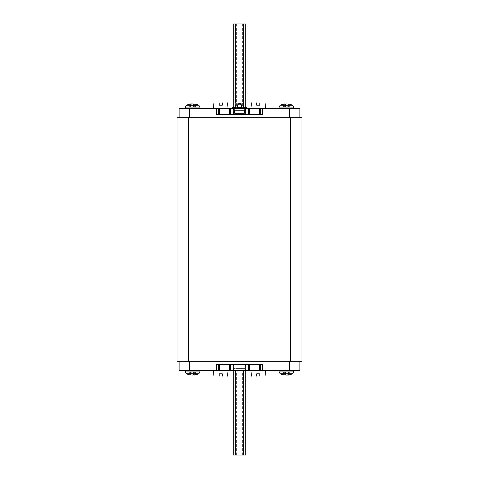 <?xml version="1.0" encoding="UTF-8"?>
<svg xmlns="http://www.w3.org/2000/svg" width="479" height="479" viewBox="0 0 479 479"><rect width="100%" height="100%" fill="white"/><g stroke="black" fill="none" stroke-linecap="round" stroke-linejoin="round"><path stroke-width="0.36" stroke-dasharray="2.4 1.8" d="M222.328 376.117C229.16 376.117 229.16 376.117 222.328 376.117M219.184 376.117C212.359 376.117 212.359 376.117 219.184 376.117M222.328 373.83L219.184 373.83M220.759 370.704C230.154 370.704 230.154 370.704 220.759 370.704C230.154 370.704 230.154 370.704 220.759 370.704C211.359 370.704 211.359 370.704 220.759 370.704C211.359 370.704 211.359 370.704 220.759 370.704M259.816 376.117C266.641 376.117 266.641 376.117 259.816 376.117M256.672 376.117C249.84 376.117 249.84 376.117 256.672 376.117M259.816 373.83L256.672 373.83M258.241 370.704C267.641 370.704 267.641 370.704 258.241 370.704C267.641 370.704 267.641 370.704 258.241 370.704C248.846 370.704 248.846 370.704 258.241 370.704C248.846 370.704 248.846 370.704 258.241 370.704M192.486 375.051L189.684 374.943L189.684 371.955L191.241 371.955L189.684 371.955L189.684 374.943L192.642 375.051L196.133 374.829L194.642 374.847L194.725 371.955L191.241 371.955L195.6 371.955L194.696 371.955L194.725 374.901M195.6 374.943L195.6 371.955L195.6 374.943L195.6 371.955L190.558 371.955L195.6 371.955L195.6 374.943L194.642 375.009L194.642 371.955L194.642 375.009M193.36 374.985L193.857 374.871L193.546 374.943L193.546 371.955L193.546 374.943M192.642 375.051L189.151 374.829L189.684 374.943L189.151 374.829L189.684 374.943L189.151 374.829L189.151 371.955L189.151 374.829L186.487 373.806L185.355 371.949L199.929 371.949L198.797 373.806L186.487 373.806M196.133 374.829L196.133 371.955L196.133 374.829L198.797 373.806L195.139 375.051M185.355 370.704L185.355 371.949L199.929 371.949L199.929 370.704L185.355 370.704L199.929 370.704M286.202 375.051L283.4 374.943L283.4 371.955L284.957 371.955L283.4 371.955L283.4 374.943L287.083 374.985M286.358 375.051L285.454 374.943L285.454 371.955L284.957 371.955L286.358 371.955L284.275 371.955L287.262 371.955L285.454 371.955L285.454 374.943L284.358 375.009L284.358 371.955L284.358 375.009M287.759 371.955L289.316 371.955L287.759 371.955M292.513 373.806L280.203 373.806L292.513 373.806L280.203 373.806L279.071 371.949L293.645 371.949L292.513 373.806L289.849 374.829L289.849 371.955L289.849 374.829L289.316 374.943L289.316 371.955L288.358 371.955L289.316 371.955L289.19 374.967M284.275 374.901L284.275 371.955L284.304 374.943L282.867 374.829L283.4 374.943L282.867 374.829L283.4 374.943L282.867 374.829L282.867 371.955L282.867 374.829L280.203 373.806M279.071 370.704L279.071 371.949L293.645 371.949L293.645 370.704L279.071 370.704L293.645 370.704M190.642 374.847L190.588 371.955L190.588 374.943M189.684 374.943L189.684 371.955L189.684 374.943L189.151 374.829M289.316 374.943L289.316 371.955L289.316 374.943L288.358 374.847M288.358 375.009L288.358 371.955L288.412 374.943M287.574 374.871L287.262 374.943L287.262 371.955L287.262 374.943M283.4 374.943L283.4 371.955L283.4 374.943L282.867 374.829M245.745 368.62L245.745 455.05L233.255 455.05L233.255 370.704L245.745 370.704L233.255 370.704L233.255 368.62M239.512 368.62L239.512 368.62C231.441 368.62 231.441 368.62 239.5 368.62C231.441 368.62 231.441 368.62 239.5 368.62C247.559 368.62 247.559 368.62 239.5 368.62C247.559 368.62 247.559 368.62 239.5 368.62M239.5 370.704C247.559 370.704 247.559 370.704 239.5 370.704C247.559 370.704 247.559 370.704 239.5 370.704C231.441 370.704 231.441 370.704 239.5 370.704C231.441 370.704 231.441 370.704 239.5 370.704M289.484 361.334L179.104 361.334L289.484 361.334L289.484 370.704L299.896 370.704L299.896 361.334M179.104 361.334L179.104 370.704L289.484 370.704M260.325 364.459L260.325 370.704M218.675 364.459L218.675 370.704M233.147 370.704L229.399 370.704L233.566 370.704L233.147 370.704L233.147 364.459L233.566 364.459L233.566 370.704L233.566 364.459L229.399 364.459L233.147 364.459L233.147 370.704M229.399 364.459L229.399 370.704M249.601 364.459L245.853 364.459L249.601 364.459L249.601 370.704L245.853 370.704L249.601 370.704M245.434 370.704L245.853 370.704L245.434 370.704L245.434 364.459L245.434 370.704M245.853 364.459L245.434 364.459L245.853 364.459L245.853 370.704L245.853 364.459M216.592 364.459L262.408 364.459M243.775 114.541L244.392 113.583L244.392 108.715L244.913 108.098L233.255 108.296L233.255 107.565M244.913 108.098L237.416 108.098M239.5 114.541C234.86 114.541 234.86 114.541 239.5 114.541C234.86 114.541 234.86 114.541 239.5 114.541C244.14 114.541 244.14 114.541 239.5 114.541C244.14 114.541 244.14 114.541 239.5 114.541C245.014 114.541 245.014 114.541 239.5 114.541C245.014 114.541 245.014 114.541 239.5 114.541C233.986 114.541 233.986 114.541 239.5 114.541C233.986 114.541 233.986 114.541 239.5 114.541C245.943 114.541 245.943 114.541 239.5 114.541C245.943 114.541 245.943 114.541 239.5 114.541C233.057 114.541 233.057 114.541 239.5 114.541C233.057 114.541 233.057 114.541 239.5 114.541M242.991 108.296L233.189 108.296L246.787 108.086M243.661 103.296L235.333 103.296L235.333 108.188L241.578 108.086L241.578 105.302M232.734 108.086L237.416 108.086L237.41 105.266M235.333 103.392L235.333 107.565L243.583 107.565L233.98 107.565L235.129 108.715L235.129 113.583L235.902 114.541M241.524 104.853L243.661 104.853L243.715 108.302M246.266 108.086L243.715 108.086M243.661 103.195L243.661 104.781L235.333 104.781L235.333 107.637L243.661 107.637M243.098 114.541L243.871 113.583L243.871 108.715L245.02 107.565L237.416 107.565M243.667 106.554L243.667 104.715L235.339 104.715L243.667 104.925L235.339 104.937L235.333 107.637M235.339 104.937L235.626 107.565M241.578 107.565L243.374 107.565M239.5 107.565C248.23 107.565 248.23 107.565 239.5 107.565C230.77 107.565 230.77 107.565 239.5 107.565M237.416 108.086L245.745 108.296L243.667 108.296L243.667 107.565M243.661 108.098L241.578 108.098M239.5 110.38C245.943 110.38 245.943 110.38 239.5 110.38C245.943 110.38 245.943 110.38 239.5 110.38C233.057 110.38 233.057 110.38 239.5 110.38C233.057 110.38 233.057 110.38 239.5 110.38C247.559 110.38 247.559 110.38 239.5 110.38C247.559 110.38 247.559 110.38 239.5 110.38C231.441 110.38 231.441 110.38 239.5 110.38C231.441 110.38 231.441 110.38 239.5 110.38M237.47 104.853L235.333 104.853L235.333 103.087L235.333 108.296L237.416 108.296M232.213 108.086L242.991 108.086M232.213 108.296L233.189 108.086M245.817 108.086L246.787 108.296M219.184 102.883C212.359 102.883 212.359 102.883 219.184 102.883M222.328 102.883C229.16 102.883 229.16 102.883 222.328 102.883M219.184 105.17L222.328 105.17M220.759 108.296C211.359 108.296 211.359 108.296 220.759 108.296C211.359 108.296 211.359 108.296 220.759 108.296C230.154 108.296 230.154 108.296 220.759 108.296C230.154 108.296 230.154 108.296 220.759 108.296M256.672 102.883C249.84 102.883 249.84 102.883 256.672 102.883M259.816 102.883C266.641 102.883 266.641 102.883 259.816 102.883M256.672 105.17L259.816 105.17M258.241 108.296C248.846 108.296 248.846 108.296 258.241 108.296C248.846 108.296 248.846 108.296 258.241 108.296C267.641 108.296 267.641 108.296 258.241 108.296C267.641 108.296 267.641 108.296 258.241 108.296M192.798 103.949L195.6 104.057L195.6 107.045L194.043 107.045L195.6 107.045L195.6 104.057L191.917 104.015M192.642 103.949L193.546 104.057L193.546 107.045L194.043 107.045L192.642 107.045L194.725 107.045L191.738 107.045L193.546 107.045L193.546 104.057L194.642 103.991L194.642 107.045L194.642 103.991M191.241 107.045L189.684 107.045L191.241 107.045M186.487 105.194L198.797 105.194L186.487 105.194L198.797 105.194L199.929 107.051L185.355 107.051L186.487 105.194L189.151 104.171L189.151 107.045L189.151 104.171L189.684 104.057L189.684 107.045L190.642 107.045L189.684 107.045L189.81 104.033M194.725 104.099L194.725 107.045L194.696 104.057L196.133 104.171L195.6 104.057L196.133 104.171L195.6 104.057L196.133 104.171L196.133 107.045L196.133 104.171L198.797 105.194M199.929 108.296L199.929 107.051L185.355 107.051L185.355 108.296L199.929 108.296L185.355 108.296M286.514 103.949L289.316 104.057L289.316 107.045L287.759 107.045L289.316 107.045L289.316 104.057L286.358 103.949L282.867 104.171L284.358 104.153L284.275 107.045L287.759 107.045L283.4 107.045L284.304 107.045L284.275 104.099M283.4 104.057L283.4 107.045L283.4 104.057L283.4 107.045L288.442 107.045L283.4 107.045L283.4 104.057L284.358 103.991L284.358 107.045L284.358 103.991M285.64 104.015L285.143 104.129L285.454 104.057L285.454 107.045L285.454 104.057M286.358 103.949L289.849 104.171L289.316 104.057L289.849 104.171L289.316 104.057L289.849 104.171L289.849 107.045L289.849 104.171L292.513 105.194L293.645 107.051L279.071 107.051L280.203 105.194L292.513 105.194M282.867 104.171L282.867 107.045L282.867 104.171L280.203 105.194L283.861 103.949M293.645 108.296L293.645 107.051L279.071 107.051L279.071 108.296L293.645 108.296L279.071 108.296M189.684 104.057L189.684 107.045L189.684 104.057L190.642 104.153M190.642 103.991L190.642 107.045L190.588 104.057M191.426 104.129L191.738 104.057L191.738 107.045L191.738 104.057M195.6 104.057L195.6 107.045L195.6 104.057L196.133 104.171M288.442 104.099L288.412 107.045L288.412 104.057M289.316 104.057L289.316 107.045L289.316 104.057L289.849 104.171M233.255 110.38L233.255 23.95L245.745 23.95L245.745 108.296L235.333 108.296M245.745 107.565L245.745 110.38M189.516 117.666L299.896 117.666L189.516 117.666L189.516 108.296L179.104 108.296L179.104 117.666M299.896 117.666L299.896 108.296L189.516 108.296M218.675 114.541L218.675 108.296M260.325 114.541L260.325 108.296M245.853 108.296L249.601 108.296L245.434 108.296L245.853 108.296L245.853 114.541L245.434 114.541L245.434 108.296L245.434 114.541L249.601 114.541L245.853 114.541L245.853 108.296M249.601 114.541L249.601 108.296M229.399 114.541L233.147 114.541L229.399 114.541L229.399 108.296L233.147 108.296L229.399 108.296M233.566 108.296L233.147 108.296L233.566 108.296L233.566 114.541L233.566 108.296M233.147 114.541L233.566 114.541L233.147 114.541L233.147 108.296L233.147 114.541M262.408 114.541L216.592 114.541M188.475 361.334L177.02 361.334L177.02 117.666L188.475 117.666L188.475 361.334L301.98 361.334L301.98 117.666L188.475 117.666M191.738 371.955L191.738 374.943L191.738 371.955M194.696 371.955L194.696 374.943L194.696 371.955M284.304 371.955L284.304 374.943L284.304 371.955M199.929 371.949L185.355 371.949M285.454 371.955L285.454 374.943L285.454 371.955M293.645 371.949L279.071 371.949M242.649 455.05L242.649 370.704M242.23 455.05L242.23 370.704M236.77 455.05L236.77 370.704M236.351 455.05L236.351 370.704M189.516 370.704L189.516 361.334M239.5 113.984C233.375 113.984 233.375 113.984 239.5 113.984C233.375 113.984 233.375 113.984 239.5 113.984C245.625 113.984 245.625 113.984 239.5 113.984C245.625 113.984 245.625 113.984 239.5 113.984M239.5 113.583C233.189 113.583 233.189 113.583 239.5 113.583C233.189 113.583 233.189 113.583 239.5 113.583C233.86 113.583 233.86 113.583 239.5 113.583C233.86 113.583 233.86 113.583 239.5 113.583C245.14 113.583 245.14 113.583 239.5 113.583C245.14 113.583 245.14 113.583 239.5 113.583C245.811 113.583 245.811 113.583 239.5 113.583C245.811 113.583 245.811 113.583 239.5 113.583M239.5 108.715C233.189 108.715 233.189 108.715 239.5 108.715C233.189 108.715 233.189 108.715 239.5 108.715C233.86 108.715 233.86 108.715 239.5 108.715C233.86 108.715 233.86 108.715 239.5 108.715C245.14 108.715 245.14 108.715 239.5 108.715C245.14 108.715 245.14 108.715 239.5 108.715C245.811 108.715 245.811 108.715 239.5 108.715C245.811 108.715 245.811 108.715 239.5 108.715M239.5 113.649C233.89 113.649 233.89 113.649 239.5 113.649C233.89 113.649 233.89 113.649 239.5 113.649C245.11 113.649 245.11 113.649 239.5 113.649C245.11 113.649 245.11 113.649 239.5 113.649M194.696 107.045L194.696 104.057L194.696 107.045M287.262 107.045L287.262 104.057L287.262 107.045M284.304 107.045L284.304 104.057L284.304 107.045M193.546 107.045L193.546 104.057L193.546 107.045M185.355 107.051L199.929 107.051M279.071 107.051L293.645 107.051M236.351 23.95L236.351 108.296M236.77 23.95L236.77 108.296M242.23 23.95L242.23 108.296M242.649 23.95L242.649 108.296M289.484 108.296L289.484 117.666M290.525 117.666L290.525 361.334M190.642 371.955L190.642 375.009L190.642 371.955M190.558 371.955L190.558 374.901L190.558 371.955M288.442 371.955L288.442 374.901L288.442 371.955M244.134 368.62L244.134 364.459M234.866 368.62L234.866 364.459M234.087 108.296L234.608 108.715L234.608 113.583L235.225 114.541M243.152 107.631L235.848 107.631M236.375 107.841L242.625 107.841M244.5 110.38L244.5 114.541M234.5 110.38L234.5 114.541M190.558 107.045L190.558 104.099L190.558 107.045M288.358 107.045L288.358 103.991L288.358 107.045"/><path stroke-width="0.72" d="M222.328 376.117C229.16 376.117 229.16 376.117 222.328 376.117L222.328 373.83L222.328 376.117M219.184 376.117C212.359 376.117 212.359 376.117 219.184 376.117L219.184 373.83L219.184 376.117M219.184 373.83L222.328 373.83M259.816 376.117C266.641 376.117 266.641 376.117 259.816 376.117L259.816 373.83L259.816 376.117M256.672 376.117C249.84 376.117 249.84 376.117 256.672 376.117L256.672 373.83L256.672 376.117M256.672 373.83L259.816 373.83M190.588 374.865L192.774 375.051M193.54 374.943L194.779 375.051M194.642 374.847L194.264 374.829L194.642 375.009M284.358 374.847L286.49 375.051M288.442 374.901L286.358 375.051L288.496 375.051M194.725 374.901L195.588 374.943M195.6 374.943L194.696 374.865M192.642 375.051L191.732 374.943M185.355 370.704L185.355 371.949L186.487 373.806L189.684 374.943M196.133 374.829L198.797 373.806L199.929 371.949L199.929 370.704M288.412 374.943L289.849 374.829L288.412 374.865M282.867 374.829L280.203 373.806L279.071 371.949L293.645 371.949L292.513 373.806L289.316 374.943M288.358 375.009L287.999 374.829M286.358 375.051L285.454 374.943M292.513 373.806L280.203 373.806M279.071 370.704L279.071 371.949M293.645 371.949L293.645 370.704M233.255 370.704L233.255 455.05L245.745 455.05L245.745 370.704M299.896 361.334L299.896 370.704L289.484 370.704L289.484 361.334M179.104 361.334L179.104 370.704L216.592 370.704L216.592 364.459L218.675 364.459L218.675 370.704L216.592 370.704M218.675 364.459L260.325 364.459L260.325 370.704L218.675 370.704M229.399 364.459L229.399 370.704M249.601 364.459L249.601 370.704M260.325 370.704L289.484 370.704M260.325 364.459L262.408 364.459L262.408 370.704M245.817 108.086L243.715 108.296M241.578 108.086L237.416 108.296L237.41 105.266C238.841 102.901 240.23 102.901 241.578 105.266L241.578 108.296M237.416 105.302C238.799 103.093 240.189 103.093 241.578 105.302M235.333 107.985L233.189 108.086M246.266 108.086L246.266 107.565L243.661 107.565L243.661 103.296M245.745 107.565L245.745 23.95L235.333 23.95L235.333 103.087L243.661 103.087L243.715 108.302M243.667 106.554L243.661 104.781M241.578 107.565L237.416 107.565M232.734 108.086L232.734 107.565L235.333 107.565M235.333 104.781L235.279 108.086M219.184 102.883C212.359 102.883 212.359 102.883 219.184 102.883L219.184 105.17L219.184 102.883M222.328 102.883C229.16 102.883 229.16 102.883 222.328 102.883L222.328 105.17L222.328 102.883M222.328 105.17L219.184 105.17M256.672 102.883C249.84 102.883 249.84 102.883 256.672 102.883L256.672 105.17L256.672 102.883M259.816 102.883C266.641 102.883 266.641 102.883 259.816 102.883L259.816 105.17L259.816 102.883M259.816 105.17L256.672 105.17M194.642 104.153L192.51 103.949M190.558 104.099L192.642 103.949L190.504 103.949M288.412 104.135L286.226 103.949M285.46 104.057L284.221 103.949M284.358 104.153L284.736 104.171L284.358 103.991M190.588 104.057L189.151 104.171L190.588 104.135M196.133 104.171L198.797 105.194L199.929 107.051L185.355 107.051L186.487 105.194L189.684 104.057M190.642 103.991L191.001 104.171M192.642 103.949L193.546 104.057M186.487 105.194L198.797 105.194M199.929 108.296L199.929 107.051M185.355 107.051L185.355 108.296M284.275 104.099L283.412 104.057M283.4 104.057L284.304 104.135M286.358 103.949L287.268 104.057M293.645 108.296L293.645 107.051L292.513 105.194L289.316 104.057M282.867 104.171L280.203 105.194L279.071 107.051L279.071 108.296M235.333 23.95L233.255 23.95L233.255 107.565M179.104 117.666L179.104 108.296L189.516 108.296L189.516 117.666M299.896 117.666L299.896 108.296L262.408 108.296L262.408 114.541L260.325 114.541L260.325 108.296L262.408 108.296M260.325 114.541L218.675 114.541L218.675 108.296L260.325 108.296M249.601 114.541L249.601 108.296M229.399 114.541L229.399 108.296M218.675 108.296L189.516 108.296M218.675 114.541L216.592 114.541L216.592 108.296M290.525 117.666L177.02 117.666L177.02 361.334L290.525 361.334L290.525 117.666L301.98 117.666L301.98 361.334L290.525 361.334M186.487 373.806L198.797 373.806M185.355 371.949L199.929 371.949M235.333 455.05L235.333 370.704M243.667 455.05L243.667 370.704M189.516 370.704L189.516 361.334M219.717 364.459L219.717 370.704M230.441 364.459L230.441 370.704M248.559 364.459L248.559 370.704M259.283 364.459L259.283 370.704M237.47 104.853L241.524 104.853M243.667 104.937L243.667 23.95M292.513 105.194L280.203 105.194M293.645 107.051L279.071 107.051M289.484 108.296L289.484 117.666M259.283 114.541L259.283 108.296M248.559 114.541L248.559 108.296M230.441 114.541L230.441 108.296M219.717 114.541L219.717 108.296M188.475 361.334L188.475 117.666M227.573 376.117L228.046 370.704M213.939 376.117L213.466 370.704M265.061 376.117L265.534 370.704M251.427 376.117L250.954 370.704M213.939 102.883L213.466 108.296M227.573 102.883L228.046 108.296M251.427 102.883L250.954 108.296M265.061 102.883L265.534 108.296"/></g></svg>
